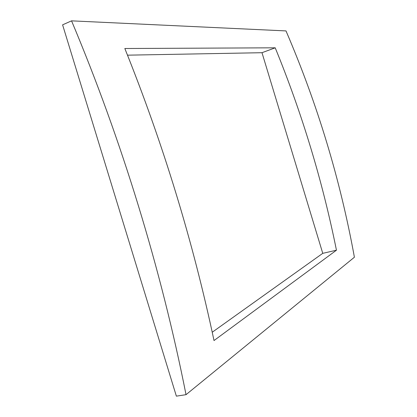 <?xml version="1.0" encoding="UTF-8"?>
<svg xmlns="http://www.w3.org/2000/svg" width="417" height="417" viewBox="0 0 417 417"><rect width="100%" height="100%" fill="white"/><g stroke="black" fill="none" stroke-linecap="round" stroke-linejoin="round"><path stroke-width="0.63" d="M212.237 332.234L322.753 253.338L261.991 52.704L275.215 47.814L124.829 48.508C163.193 143.891 192.925 241.24 214.015 340.548L336.451 250.205C322.534 181.087 302.122 113.622 275.215 47.814M322.753 253.338L336.451 250.205M261.991 52.704L127.503 55.169M71.552 20.85C121.827 140.404 161.275 269.528 186.024 394.675L176.37 396.15L62.597 24.843L71.552 20.85L285.994 30.915C317.467 104.114 340.272 179.55 354.403 257.226L186.024 394.675"/></g></svg>
